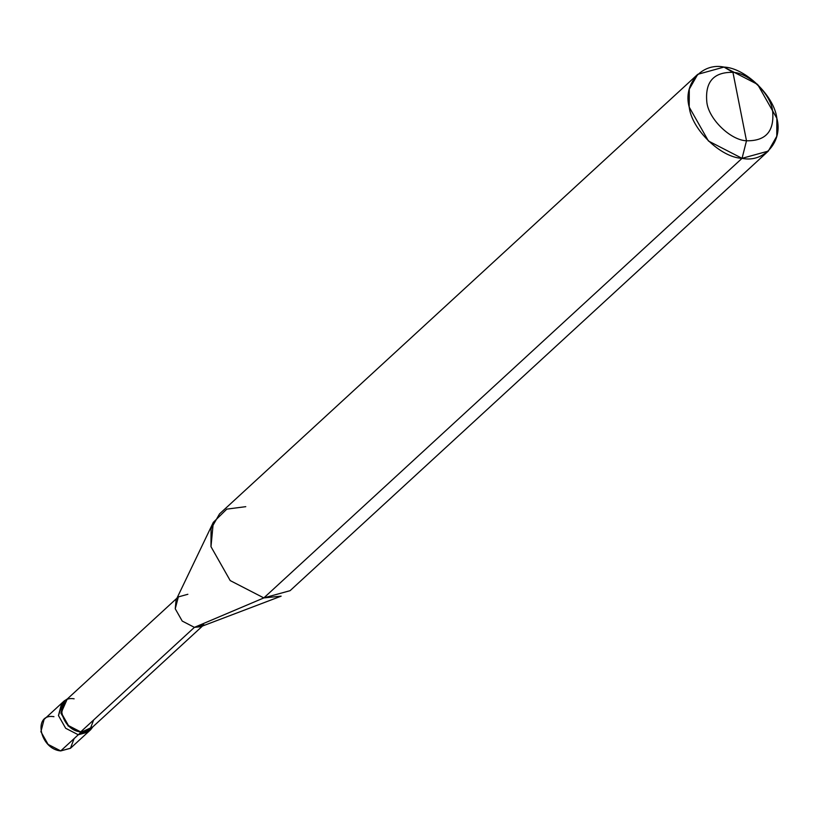 <?xml version="1.0" encoding="UTF-8"?>
<svg xmlns="http://www.w3.org/2000/svg" width="818" height="818" viewBox="0 0 818 818"><rect width="100%" height="100%" fill="white"/><g stroke="black" fill="none" stroke-linecap="round" stroke-linejoin="round"><path stroke-width="1.23" d="M89.285 730.801L78.283 734.769L60.726 750.914L48.109 744.411L40.9 731.701L44.1 719.411L61.667 703.265L58.456 715.556L65.675 728.276L78.283 734.769L65.675 728.276L58.456 715.556L63.017 702.222L61.667 703.265L63.017 702.222L58.456 715.556L65.675 728.276L78.283 734.769L88.129 732.059L78.283 734.769L65.675 728.276L58.456 715.556L61.667 703.265L64.172 700.965L60.972 713.255L68.18 725.965L80.788 732.468L78.283 734.769L89.285 730.801L90.328 729.145M53.947 716.691C32.567 713.04 39.714 749.135 60.726 750.914L70.45 748.296L74.101 738.623M74.131 698.817C53.467 695.28 60.379 730.177 80.675 731.895L80.788 732.468L90.634 729.748L70.563 748.194L60.726 750.914L80.788 732.468L68.18 725.965L60.972 713.255L67.26 699.012L64.172 700.965M245.768 506.669L226.78 509.123L213.304 522.365L210.983 546.68L230.206 580.586L263.836 597.917L742.059 158.334L768.306 151.095L776.773 136.269L776.855 118.324L757.632 84.418L723.991 67.086L697.744 74.326L689.288 89.152L689.206 107.097L708.429 141.003L742.059 158.334C720.781 157.598 691.711 129.418 689.206 107.097C682.774 84.274 701.905 62.27 723.991 67.086L732.938 72.342C748.899 72.894 770.699 94.029 772.591 110.778C774.585 131.146 765.883 141.146 746.497 140.778L732.938 72.342C713.552 71.984 704.85 81.984 706.854 102.352C708.736 119.091 730.535 140.226 746.497 140.778L742.059 158.334L263.836 597.917L194.408 627.355L80.675 731.895L68.487 725.607L61.514 713.316L64.612 701.445L176.944 598.193M187.864 594.277L178.344 596.905L175.246 608.776L182.22 621.066L194.408 627.355L182.22 621.066L175.246 608.776L176.095 599.962L213.304 522.365M90.634 729.748L92.833 726.844L80.788 732.468L80.675 731.895L194.408 627.355L263.836 597.917L230.206 580.586L210.983 546.68L211.064 528.735L219.521 513.909L697.744 74.326M746.497 140.778C730.535 140.226 708.736 119.091 706.854 102.352C704.85 81.984 713.552 71.984 732.938 72.342L746.497 140.778C765.883 141.146 774.585 131.146 772.591 110.778C770.699 94.029 748.899 72.894 732.938 72.342L723.991 67.086C745.27 67.822 774.339 96.003 776.855 118.324C783.276 141.146 764.145 163.15 742.059 158.334L746.497 140.778M202.527 626.015L90.195 729.267L80.675 731.895L90.082 729.37L93.61 720.014M768.306 151.095L290.083 590.678L263.836 597.917L281.136 596.158L200.676 626.721L194.408 627.355L203.927 624.727"/></g></svg>
